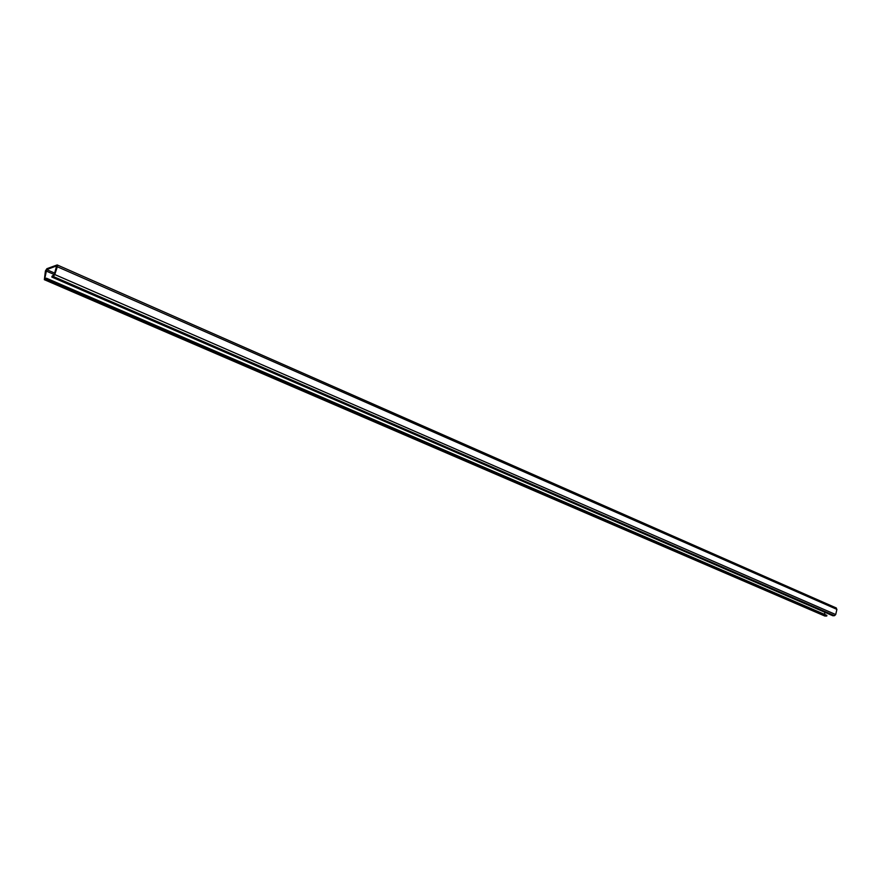 <?xml version="1.0" encoding="UTF-8"?>
<svg xmlns="http://www.w3.org/2000/svg" width="881" height="881" viewBox="0 0 881 881"><rect width="100%" height="100%" fill="white"/><g stroke="black" fill="none" stroke-linecap="round" stroke-linejoin="round"><path stroke-width="1.32" d="M45.416 270.941L46.902 268.683L57.199 264.939L57.32 266.745L54.765 274.542L53.334 276.513L51.836 277.063L52.078 276.127L54.281 274.586L56.604 265.886L46.671 269.619L44.766 278.759L46.418 278.209L826.852 615.379L826.785 616.017L824.803 616.017L44.358 279.695L45.416 270.941M826.785 616.017L46.175 279.145L44.358 279.695M824.748 614.475L824.66 612.196M835.959 607.934L836.906 609.377L835.706 614.553L834.494 615.687L832.886 615.764L51.836 277.063M46.175 279.145L46.418 278.209M54.292 274.553L45.889 270.896M834.494 615.687L53.334 276.513M54.754 273.154L46.671 269.619M45.537 278.528L44.634 278.143M825.189 616.094L44.7 279.684M836.906 609.377L57.32 266.745M835.706 614.553L54.765 274.542M836.355 608.011L57.199 264.939"/></g></svg>

